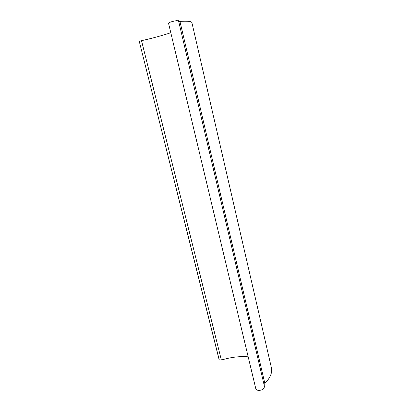 <?xml version="1.0" encoding="UTF-8"?>
<svg xmlns="http://www.w3.org/2000/svg" width="411" height="411" viewBox="0 0 411 411"><rect width="100%" height="100%" fill="white"/><g stroke="black" fill="none" stroke-linecap="round" stroke-linejoin="round"><path stroke-width="0.62" d="M264.556 386.838L263.163 389.248C259.536 390.938 257.091 390.81 255.832 388.857L168.52 23.191C169.234 22.338 171.813 21.5 176.257 20.684L178.533 20.766M219.243 359.831L139.319 41.568L219.243 359.831L221.365 360.062L141.523 40.684L139.38 41.413M170.796 32.716C162.042 35.623 152.286 38.28 141.523 40.684M191.994 23.042L191.886 22.574C191.146 21.3 187.169 20.915 179.956 21.423L178.687 21.418M271.198 366.859L271.563 368.436C272.252 373.147 270.017 378.151 264.864 383.453L264.047 384.67M248.187 356.83C239.659 356.126 230.72 357.205 221.365 360.062M179.956 21.423L264.864 383.453M264.602 387.023L178.518 20.709M271.563 368.436L191.886 22.574M219.053 359.414L139.319 41.562"/></g></svg>
